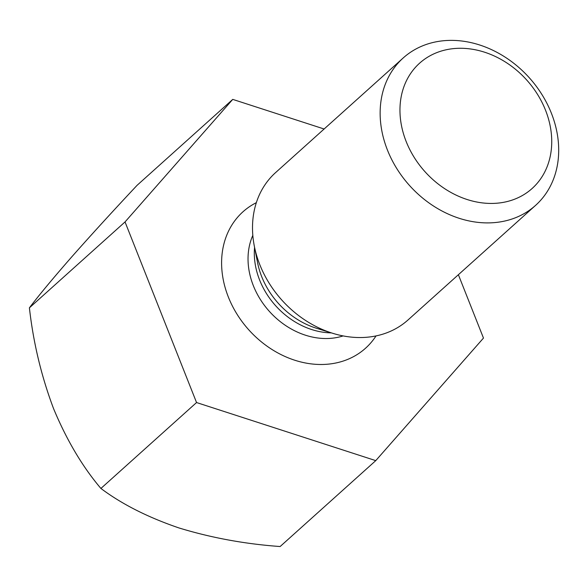 <?xml version="1.0" encoding="UTF-8"?>
<svg xmlns="http://www.w3.org/2000/svg" width="588" height="588" viewBox="0 0 588 588"><rect width="100%" height="100%" fill="white"/><g stroke="black" fill="none" stroke-linecap="round" stroke-linejoin="round"><path stroke-width="0.88" d="M29.4 307.84C38.904 295.286 52.986 278.337 71.64 257C91 235.082 112.822 211.18 137.107 185.293L232.745 99.387L125.038 221.933L29.4 307.84C33.318 342.628 41.358 376.21 53.545 408.579C66.642 440.059 82.43 466.681 100.908 488.452L196.546 402.545L375.761 460.625L280.131 546.531C244.976 544.01 211.232 537.807 178.906 527.921C147.875 517.322 121.878 504.166 100.908 488.452M324.12 129L232.745 99.387M125.038 221.933L196.546 402.545M375.761 460.625L483.476 338.078L458.383 274.714M535.617 205.337L407.991 319.982A99.063 80.549 -131.9 0 1 377.18 335.667A99.063 80.549 -131.9 0 1 332.61 333.271A99.063 80.549 -131.9 0 1 254.325 246.115A99.063 80.549 -131.9 0 1 275.596 172.593L403.221 57.947A99.063 80.549 48.1 0 0 396.819 168.609A99.063 80.549 48.1 0 0 504.805 221.022A99.063 80.549 48.1 0 0 535.617 205.337A99.063 80.549 48.1 0 0 529.34 77.814A99.063 80.549 48.1 0 0 403.221 57.947M505.937 201.838A84.202 68.465 48.1 0 0 521.159 74.316A84.202 68.465 48.1 0 0 400.465 101.437A84.202 68.465 48.1 0 0 505.937 201.838M256.339 202.662A91.706 74.566 48.1 0 0 232.231 305.672A91.706 74.566 48.1 0 0 337.012 362.752A91.706 74.566 48.1 0 0 376.033 335.917M331.36 332.881A71.898 58.455 -131.9 0 1 254.575 247.408M252.818 235.384A71.898 58.455 48.1 0 0 267.489 309.229A71.898 58.455 48.1 0 0 338.519 337.167A71.898 58.455 48.1 0 0 343.12 335.917M254.325 246.115L257.581 262.674A74.551 60.615 48.1 0 0 316.498 328.266L332.61 333.271"/></g></svg>
